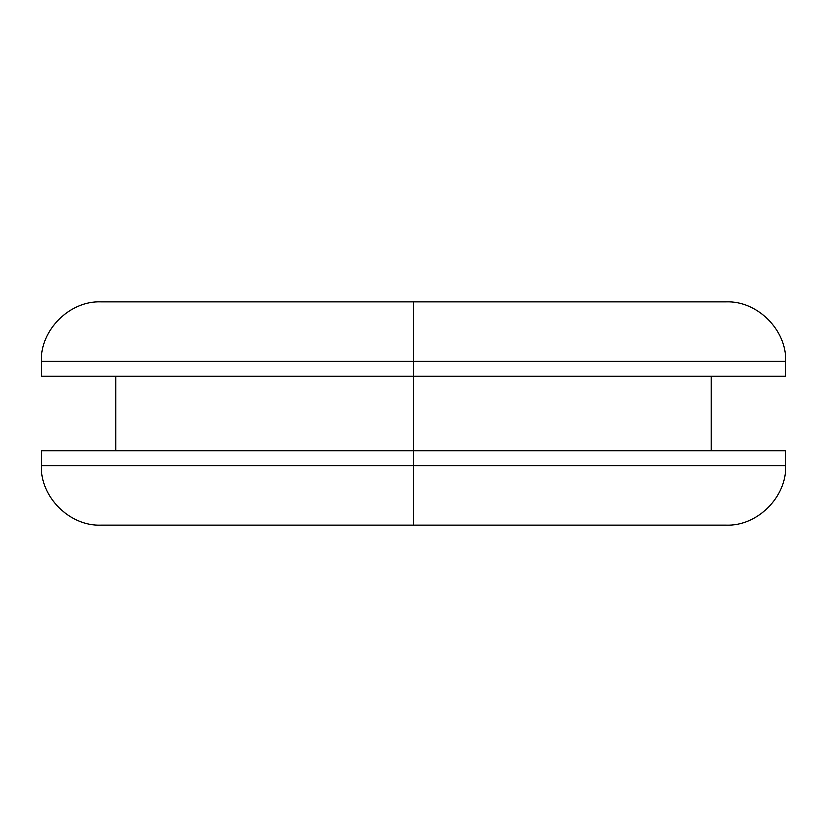 <?xml version="1.0" encoding="UTF-8"?>
<svg xmlns="http://www.w3.org/2000/svg" width="827" height="827" viewBox="0 0 827 827"><rect width="100%" height="100%" fill="white"/><g stroke="black" fill="none" stroke-linecap="round" stroke-linejoin="round"><path stroke-width="1.24" d="M785.65 465.601L785.65 450.715L413.5 450.715L413.5 376.285L41.35 376.285L785.65 376.285L785.65 361.399C786.88 330.107 757.398 300.625 726.106 301.855L413.5 301.855L413.5 361.399L785.65 361.399L413.5 361.399L413.5 465.601L785.65 465.601L413.5 465.601L413.5 525.145L726.106 525.145L413.5 525.145L413.5 465.601L785.65 465.601C786.88 496.893 757.398 526.375 726.106 525.145M785.65 361.399L41.35 361.399C40.12 330.107 69.602 300.625 100.894 301.855L413.5 301.855L100.894 301.855M41.35 450.715L41.35 465.601L413.5 465.601L413.5 450.715L41.35 450.715L785.65 450.715M100.894 525.145L413.5 525.145L100.894 525.145C69.602 526.375 40.12 496.893 41.35 465.601M726.106 301.855L413.5 301.855L413.5 361.399L41.35 361.399L413.5 361.399L413.5 376.285L785.65 376.285M413.5 465.601L41.35 465.601L413.5 465.601M711.22 450.715L711.22 376.285M41.35 376.285L41.35 361.399M115.78 450.715L115.78 376.285"/></g></svg>
